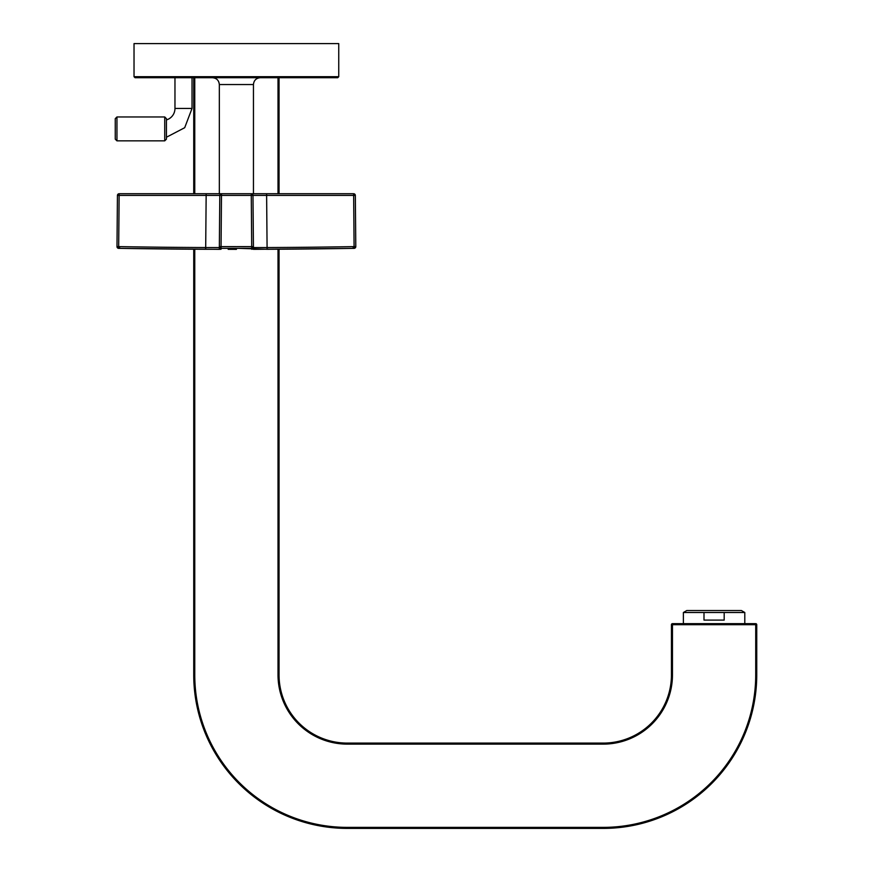 <?xml version="1.0" encoding="UTF-8"?>
<svg xmlns="http://www.w3.org/2000/svg" width="872" height="872" viewBox="0 0 872 872"><rect width="100%" height="100%" fill="white"/><g stroke="black" fill="none" stroke-linecap="round" stroke-linejoin="round"><path stroke-width="1.31" d="M193.737 77.717L193.737 193.737M193.737 249.229L193.737 674.852A153.548 153.548 0 0 0 347.285 828.4L603.195 828.4A153.548 153.548 0 0 0 756.743 674.852L756.743 624.69L756.743 674.852L755.719 674.852L755.719 624.69L756.743 624.69A1.025 1.025 0 0 0 755.719 623.665A1.025 1.025 0 0 1 756.743 624.69M278.015 249.229L278.015 674.852A69.27 69.27 0 0 0 347.285 744.121L603.195 744.121L603.195 743.097A68.245 68.245 0 0 0 671.44 674.852L672.465 674.852A69.27 69.27 0 0 1 603.195 744.121A69.27 69.27 0 0 0 672.465 674.852L672.465 623.665A1.025 1.025 0 0 0 671.44 624.69L755.719 624.69L755.719 623.665L672.465 623.665A1.025 1.025 0 0 0 671.44 624.69L671.44 674.852A68.245 68.245 0 0 1 603.195 743.097L347.285 743.097A68.245 68.245 0 0 1 279.04 674.852L279.04 249.229M206.152 193.737L206.152 195.426L219.799 195.426A1.711 1.711 69.6 0 1 221.499 193.737A1.711 1.711 49.2 0 0 219.799 195.426L117.437 195.426A1.711 1.711 0 0 1 119.137 193.737L118.668 248.346A1.711 1.711 1.1 0 1 116.99 246.623L118.69 246.623L118.668 248.346L119.638 248.357L118.657 248.357A1.711 1.711 1.1 0 1 116.99 246.623L117.437 195.426A1.711 1.711 0 0 1 119.137 193.737A1.711 1.711 0 0 0 117.437 195.426L116.99 246.623L117.437 195.426A1.711 1.711 0 0 1 119.137 193.737L353.64 193.737L279.04 193.737L279.04 77.717M603.195 743.097L347.285 743.097A68.245 68.245 0 0 1 279.04 674.852L278.015 674.852M116.957 116.957L115.257 118.668L115.257 139.139L116.957 140.85L116.957 116.957L164.732 116.957L166.443 118.668L166.443 119.922A11.946 11.946 0 0 0 174.967 108.433L174.967 77.717M166.443 137.231L184.701 127.704L192.025 108.433L174.967 108.433M192.025 77.717L192.025 108.433M164.732 116.957L164.732 140.85L116.957 140.85M166.443 119.922L166.443 139.139L164.732 140.85M686.798 610.531L741.385 610.531L744.797 612.504L683.386 612.504L686.798 610.531M724.185 612.504L724.185 620.09L703.998 620.09L703.998 612.504M279.04 193.737L353.64 193.737L266.625 193.737L266.625 195.426L253.011 195.426L355.34 195.426A1.711 1.711 0 0 0 353.64 193.737A1.711 1.711 0 0 1 355.34 195.426L355.787 246.634A1.711 1.711 179.5 0 1 354.108 248.346L353.138 248.357A6965.329 6964.926 -0.1 0 1 267.094 249.272L238.754 248.357L251.725 248.346L251.267 195.426L252.978 195.426A1.711 1.711 -49.2 0 0 251.267 193.737A1.711 1.711 0 0 1 252.978 195.426L253.436 247.55L267.083 247.55L266.625 195.426M116.99 246.634L118.657 248.357L118.69 246.623L119.671 246.634A6964.217 6963.956 0 0 0 205.694 247.55L219.188 247.561L219.352 246.645M119.671 246.634L119.638 248.357A6966.255 6965.918 0 0 0 205.683 249.272L220.867 249.283L221.052 248.357A1.711 1.711 1 0 1 219.352 246.634L219.799 195.426L251.267 195.426L251.267 193.737A1.711 1.711 0 0 1 252.978 195.426A1.711 1.711 -49.2 0 0 251.267 193.737L251.365 193.737M219.799 195.426L219.341 247.528L219.799 195.426A1.711 1.711 0 0 1 221.499 193.737A1.711 1.711 49.2 0 0 219.799 195.426A1.711 1.711 0 0 1 221.499 193.737L221.052 246.623A6993.407 6993.135 -0 0 0 251.714 246.623L253.425 246.623A1.711 1.711 179.5 0 1 251.725 248.346L244.149 248.357M221.052 248.346L221.052 246.623L219.352 246.623A1.711 1.711 0.5 0 0 221.052 248.346L238.754 248.357M236.432 249.359L228.202 249.338M353.127 248.357L355.787 246.634A1.711 1.711 -1.1 0 1 354.108 248.346L353.127 248.357M338.75 76.703L338.75 43.6L134.026 43.6L134.026 76.703L135.051 77.717L337.726 77.717L338.75 76.703L134.026 76.703M267.072 247.005L267.083 247.55A6962.364 6962.201 0.2 0 0 353.106 246.634L355.787 246.623A1.711 1.711 -1.1 0 1 354.108 248.346L353.64 193.737A1.711 1.711 0 0 1 355.34 195.426A1.711 1.711 0 0 0 353.64 193.737M194.761 249.229L194.761 674.852L193.737 674.852A153.548 153.548 0 0 0 347.285 828.4L347.285 827.375L603.195 827.375A152.524 152.524 0 0 0 755.719 674.852M194.761 77.717L194.761 193.737M278.015 193.737L278.015 77.717M194.761 674.852A152.524 152.524 0 0 0 347.285 827.375M347.285 744.121L347.285 743.097A68.245 68.245 0 0 1 279.04 674.852M603.195 827.375L603.195 828.4M205.683 249.272L206.152 195.426M253.425 246.623L253.425 246.623A1.711 1.711 179.6 0 1 251.725 248.357A1.711 1.711 -0.8 0 0 253.425 246.667M253.436 247.55A1.7 1.7 179.1 0 1 251.736 249.272M267.083 247.55L267.094 249.272M353.106 246.634L353.138 248.357M355.787 246.623A1.711 1.711 179.5 0 1 354.108 248.346A1.711 1.711 -1.1 0 0 355.787 246.623A1.711 1.711 -1.1 0 1 354.108 248.346L354.087 246.623M219.188 247.561A1.711 1.69 88.6 0 0 220.867 249.283M219.341 247.55A1.711 1.711 -1.2 0 0 221.041 249.272M212.495 77.717C216.648 78.131 218.916 80.398 219.319 84.551L253.447 84.551C253.861 80.398 256.128 78.131 260.281 77.717M683.386 623.665L683.386 612.504M744.797 623.665L744.797 612.504M253.469 249.338L354.141 248.357M118.636 248.357L219.308 249.338M219.33 84.551L219.33 193.737M253.447 84.551L253.447 193.737"/></g></svg>
